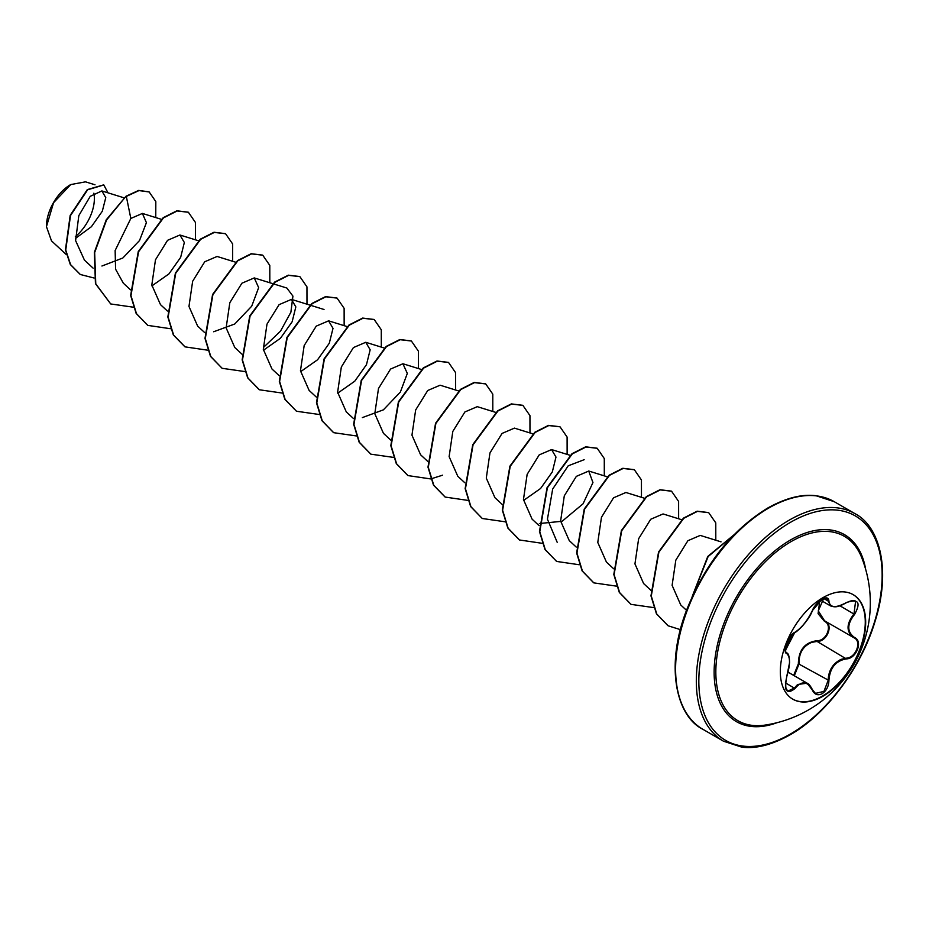 <?xml version="1.0" encoding="UTF-8"?>
<svg xmlns="http://www.w3.org/2000/svg" width="929" height="929" viewBox="0 0 929 929"><rect width="100%" height="100%" fill="white"/><g stroke="black" fill="none" stroke-linecap="round" stroke-linejoin="round"><path stroke-width="1.39" d="M852.985 594.537A60.362 34.849 -60 0 1 861.973 642.973A60.362 34.849 -60 0 1 822.595 695.972A60.362 34.849 -60 0 1 792.623 699.084M823.001 597.637A60.362 34.849 -60 0 1 853.182 594.653A60.362 34.849 -60 0 1 862.437 643.019A60.362 34.849 -60 0 1 823.001 696.216A60.362 34.849 -60 0 1 792.82 699.2A60.362 34.849 -60 0 1 783.565 650.834A60.362 34.849 -60 0 1 823.001 597.637M795.003 632.208C801.634 627.911 807.406 620.723 812.341 610.643L822.13 599.124C826.415 596.975 828.68 597.626 828.923 601.075C829.841 607.798 835.624 608.309 846.273 602.631C858.396 598.497 861.16 602.422 854.575 614.417C846.865 624.253 846.865 631.964 854.575 637.526C863.238 641.126 856.306 658.916 846.273 658.893C835.612 660.867 829.829 668.056 828.923 680.481C828.668 686.426 826.415 690.839 822.13 693.719C817.775 695.833 814.501 694.613 812.341 690.061C807.406 681.038 801.622 680.516 795.003 688.517C786.817 694.904 784.053 690.967 786.724 676.707C790.428 664.525 790.428 656.815 786.724 653.575C781.986 652.263 788.895 634.461 795.003 632.208L794.492 632.486M793.668 675.406L798.371 663.77C798.592 650.079 804.769 642.392 816.905 640.72L817.067 641.428L811.725 642.369C802.911 646.201 798.719 653.319 799.137 663.736L794.295 675.766M812.445 689.91L815.43 693.394L823.918 691.408L828.134 680.481C828.505 670.471 832.837 663.422 841.128 659.346L846.064 658.173C855.714 658.243 862.321 641.265 853.983 637.782L824.987 621.048C833.812 624.706 827.17 641.834 817.067 641.428L846.273 658.893M785.446 687.367L787.769 691.153L794.4 688.017L797.628 684.487L807.173 683.198L812.341 690.061M812.341 610.643L812.457 610.527C808.683 621.164 795.874 633.009 794.794 632.463C792.007 634.414 789.778 636.98 788.117 640.174L786.015 645.295L785.353 650.532L794.794 632.463C779.988 654.016 786.991 648.86 785.574 651.635L786.236 652.692M816.905 640.72C826.613 641.173 832.93 624.845 824.441 621.304L818.077 613.651L819.494 603.153M764.857 725.119A106.452 61.453 -60 0 1 717.025 655.886A106.452 61.453 -60 0 1 791.102 541.595A106.452 61.453 -60 0 1 861.647 557.47L861.647 557.47A123.511 123.511 0 0 1 764.857 725.119M70.418 184.755A33.885 19.567 120 0 0 46.45 226.258A33.885 19.567 120 0 0 46.45 226.548M94.99 184.778L85.503 181.84L70.732 184.569L53.568 202.696L46.45 226.653L51.501 240.878L66.354 254.627M75.412 238.451L91.402 226.711L102.295 211.255L105.767 197.656L101.876 190.933L90.241 196.321L78.826 215.621L75.597 240.599L84.446 260.12L93.086 268.121M101.935 266.019L122.849 257.983L139.513 240.553L146.41 222.646L142.392 213.438L130.826 218.454L115.138 250.528L115.579 269.189L123.302 283.124M151.903 285.888L168.915 273.927L180.656 257.356L184.337 242.515L179.924 235.002L167.568 240.309L155.48 259.795L151.81 284.994L160.462 304.584M235.931 262.303L217.096 256.462L204.728 261.769L192.651 281.255L188.97 306.442L197.622 326.044M213.67 331.758L234.747 324L251.701 306.21L258.657 287.63L254.256 277.922L241.9 283.217L229.823 302.703L226.13 327.891L234.782 347.504L242.063 354.239M263.395 350.256L280.407 338.307L292.136 321.771L295.84 306.895L291.416 299.382L279.083 304.666L266.995 324.128L263.302 349.327L271.953 368.952M300.555 371.716L317.579 359.767L329.296 343.231L333.012 328.343L328.587 320.842L316.243 326.125L304.166 345.576L300.462 370.776L309.113 390.412L316.394 397.147M337.726 393.164L354.739 381.227L366.467 364.679L370.172 349.78L365.747 342.302L353.415 347.574L341.326 367.036L337.622 392.224L346.273 411.872L353.554 418.607M362.368 417.585L383.398 409.84L400.364 392.05L407.32 373.412L402.907 363.762L390.586 369.034L378.498 388.496L374.793 413.695L383.445 433.332L390.714 440.067M440.079 385.221L427.746 390.494L415.658 409.968L411.953 435.167L420.605 454.792L427.572 461.237M477.239 406.681L464.906 411.953L452.806 431.439L449.125 456.638L457.776 476.24L464.732 482.685M514.399 428.141L502.066 433.425L489.966 452.911L486.285 478.098L494.936 497.7L502.217 504.435M523.55 500.452L540.585 488.491L552.325 471.909L555.983 457.068L551.571 449.59L539.215 454.885L527.138 474.371L523.457 499.547L532.096 519.16L539.064 525.605M539.366 523.538L562.138 521.262L583.087 503.773L592.946 482.546L588.731 471.049L576.363 476.356L564.298 495.831L560.617 521.006L569.268 540.62L576.235 547.065M644.738 498.327L625.902 492.486L613.535 497.816L601.469 517.279L597.777 542.455L606.428 562.08L613.709 568.815M681.909 519.787L663.074 513.946L650.706 519.265L638.641 538.715L634.948 563.903L643.6 583.54L650.869 590.263M721.032 541.851L700.234 535.406L687.89 540.713L675.824 560.141L672.108 585.34L680.76 604.988L686.496 610.295M557.191 542.292L547.436 519.183L552.674 489.049L568.2 465.812L584.178 459.692M273.091 283.763L286.852 288.036L292.925 296.107L290.893 312.19L280.523 331.119L263.79 347.156M130.826 218.454L126.321 196.414L138.978 190.584L149.174 191.955L155.817 201.57L155.758 217.583M94.084 278.015L80.335 274.496L70.616 264.66L65.738 250.052L70.499 215.551L87.64 189.783L103.816 184.952L107.985 192.826M126.007 196.24L106.254 219.801L94.34 252.386L95.455 283.659L110.714 303.957L95.768 283.844L94.653 252.56L106.568 219.987L126.007 196.24L138.676 190.41L149.023 191.862M80.184 274.403L70.302 264.486L65.436 249.866L70.186 215.365L87.326 189.597L103.665 184.871M110.714 303.957L133.567 307.232M195.485 239.833L195.462 222.495L188.401 212.265L177.16 210.976L163.481 217.874L138.572 251.759L130.966 295.631L136.458 313.619L147.839 325.394L170.506 328.727M232.656 261.293L232.633 243.944L225.561 233.713L214.309 232.436L200.629 239.345L175.72 273.242L168.126 317.137L173.642 335.102L185.034 346.865L207.666 350.187M269.816 282.741L269.793 265.415L262.733 255.185L251.504 253.884L237.824 260.782L212.904 294.667L205.286 338.551L210.79 356.539L222.17 368.314L245.07 371.6M306.976 304.201L306.953 286.852L299.881 276.633L288.64 275.344L274.961 282.265L250.052 316.15L242.457 360.034L247.962 378.01L259.354 389.774L282.23 393.06M344.148 325.661L344.125 308.323L337.076 298.104L325.835 296.792L312.156 303.69L287.224 337.587L279.617 381.482L285.133 399.47L296.525 411.245L319.39 414.52M381.308 347.109L381.285 329.772L374.213 319.541L362.972 318.264L349.292 325.173L324.384 359.058L316.789 402.931L322.293 420.907L333.674 432.682L356.562 435.968M418.48 368.569L418.456 351.243L411.396 341.013L400.155 339.712L386.476 346.61L361.555 380.507L353.949 424.414L359.465 442.39L370.857 454.165L393.722 457.428M455.64 390.029L455.616 372.692L448.544 362.461L437.315 361.172L423.636 368.081L398.727 401.955L391.121 445.839L396.613 463.815L407.994 475.59L430.661 478.923M430.893 478.888L442.645 475.172M492.811 411.489L492.788 394.14L485.716 383.921L474.475 382.632L460.796 389.541L435.875 423.438L428.281 467.333L433.797 485.31L445.188 497.073L467.821 500.383M529.971 432.937L529.948 415.611L522.888 405.381L511.647 404.08L497.979 410.978L473.058 444.863L465.441 488.747L470.945 506.735L482.325 518.51L505.225 521.796M567.131 454.397L567.108 437.048L560.036 426.829L548.795 425.552L535.116 432.461L510.207 466.358L502.612 510.242L508.128 528.206L519.508 539.981L542.153 543.302M604.303 475.857L604.28 458.531L597.219 448.301L585.99 447L572.31 453.898L547.378 487.783L539.772 531.678L545.277 549.666L556.668 561.441L579.313 564.762M641.463 497.317L641.44 479.968L634.368 469.749L623.127 468.46L609.447 475.369L584.538 509.255L576.944 553.138L582.448 571.114L593.828 582.878L616.717 586.176M678.634 518.777L678.611 501.439L671.551 491.209L660.31 489.908L646.63 496.806L621.71 530.703L614.104 574.61L619.62 592.586L631.012 604.361L653.877 607.624M715.794 540.225L715.771 522.888L708.699 512.669L697.458 511.368L683.79 518.277L658.882 552.163L651.275 596.035L656.768 614.011L668.148 625.798L680.376 629.63M733.515 535.278L708.119 556.576L692.651 595.535M188.239 212.184L176.847 210.802L163.179 217.7L138.258 251.573L130.652 295.457L136.145 313.433L147.676 325.301M225.399 233.632L214.007 232.25L200.327 239.159L175.407 273.068L167.824 316.952L173.328 334.928L184.883 346.784M262.582 255.103L251.19 253.71L237.51 260.608L212.59 294.481L204.984 338.377L210.477 356.353L222.019 368.221M299.73 276.54L288.327 275.17L274.647 282.079L249.738 315.976L242.155 359.86L247.66 377.836L259.203 389.681M336.913 298.012L325.522 296.618L311.842 303.516L286.91 337.413L279.315 381.308L284.82 399.296L296.363 411.152M374.062 319.46L362.658 318.078L348.99 324.987L324.082 358.873L316.475 402.756L321.98 420.732L333.511 432.589M411.245 340.92L399.842 339.538L386.162 346.436L361.242 380.333L353.647 424.239L359.151 442.216L370.706 454.072M448.393 362.38L437.002 360.998L423.322 367.896L398.413 401.781L390.807 445.653L396.3 463.641L407.831 475.509M485.565 383.828L474.162 382.446L460.482 389.356L435.562 423.264L427.979 467.148L433.483 485.124L445.037 496.98M522.737 405.299L511.345 403.906L497.665 410.804L472.745 444.677L465.139 488.573L470.631 506.549L482.163 518.417M559.885 426.736L548.482 425.366L534.802 432.275L509.893 466.172L502.31 510.056L507.815 528.032L519.357 539.888M597.068 448.208L585.676 446.814L571.997 453.712L547.076 487.609L539.47 531.504L544.975 549.48L556.517 561.348M634.205 469.656L622.813 468.286L609.134 475.195L584.225 509.08L576.63 552.964L582.135 570.929L593.677 582.797M671.4 491.127L660.008 489.734L646.329 496.632L621.396 530.529L613.802 574.436L619.306 592.412L630.861 604.268M708.548 512.576L697.156 511.194L683.477 518.103L658.568 551.977L650.962 595.861L656.455 613.837L667.997 625.705M733.864 534.918L707.77 556.448L692.175 596.581M75.33 236.663A33.885 19.567 120 0 0 93.864 193.186M798.371 663.77L828.923 680.481M846.273 602.631L846.261 602.758C836.483 608.298 834.045 606.823 830.723 605.987L828.134 601.051L823.698 598.485L818.275 610.876L824.557 620.804M854.575 637.526L853.983 637.782C846.098 632.057 846.098 624.102 853.983 613.906L855.609 601.191L851.788 600.529M828.923 601.075L828.134 601.051L826.926 598.381L823.93 598.276M787.769 691.153L787.78 691.164C785.11 690.305 784.773 685.509 786.77 676.776L786.724 676.707M815.43 693.394L812.457 689.736C810.413 685.869 808.706 683.732 807.347 683.326L807.347 683.326M855.609 601.191L855.609 601.191C854.146 599.96 851.022 600.494 846.261 602.758L846.133 602.712M854.575 614.417L839.921 605.778M786.294 652.727L786.724 653.575M786.689 676.788L789.569 662.644C789.383 656.397 788.419 653.168 786.689 652.948M785.388 682.815L795.003 688.517M777.12 722.669A107.973 62.336 -60 0 1 714.424 664.316A107.973 62.336 -60 0 1 790.486 539.993A107.973 62.336 -60 0 1 865.654 569.314M790.486 733.991A129.619 74.843 -60 0 1 698.829 681.073A129.619 74.843 -60 0 1 790.486 522.319A129.619 74.843 -60 0 1 882.144 575.237A129.619 74.843 -60 0 1 790.486 733.991M702.812 729.253L723.528 741.226A131.395 75.864 -60 0 1 703.392 635.935A131.395 75.864 -60 0 1 789.232 520.135A131.395 75.864 -60 0 1 854.924 513.632L834.207 501.672A131.395 75.864 120 0 0 768.515 508.175A131.395 75.864 120 0 0 682.676 623.963A131.395 75.864 120 0 0 702.812 729.253C676.451 716.329 664.897 666.674 686.357 610.701C704.844 564.205 731.936 530.006 767.621 508.093C785.748 497.99 801.89 493.88 816.057 495.738L834.207 501.672M788.152 672.213L807.173 683.198M723.528 741.226L741.818 747.16C755.951 748.983 772.045 744.872 790.114 734.804C825.614 714.947 860.962 668.299 874.909 621.861C891.654 569.628 879.415 526.035 854.924 513.632M101.876 190.933L124.045 197.819M142.392 213.426L161.6 219.395M123.278 283.136L130.559 289.871M179.924 235.002L198.76 240.843M160.45 304.596L167.417 311.041M197.61 326.044L204.577 332.489M254.256 277.922L272.708 283.647M291.427 299.37L324.024 309.485M271.942 368.964L279.223 375.699M328.587 320.83L347.04 326.555M365.747 342.29L384.2 348.015M402.919 363.75L421.754 369.591M440.079 385.198L458.531 390.923M477.251 406.658L495.703 412.383M514.411 428.118L533.246 433.959M551.571 449.566L570.418 455.419M588.742 471.026L607.578 476.879M820.644 600.192L830.561 605.917M794.794 632.463C798.743 629.862 801.913 626.924 804.317 623.649C806.883 620.003 807.777 620.026 812.457 610.527L816.463 604.14C818.542 601.702 826.438 594.351 812.457 610.527C813.386 607.38 816.417 603.722 821.55 599.565C825.475 597.928 827.263 597.533 826.926 598.381"/></g></svg>
